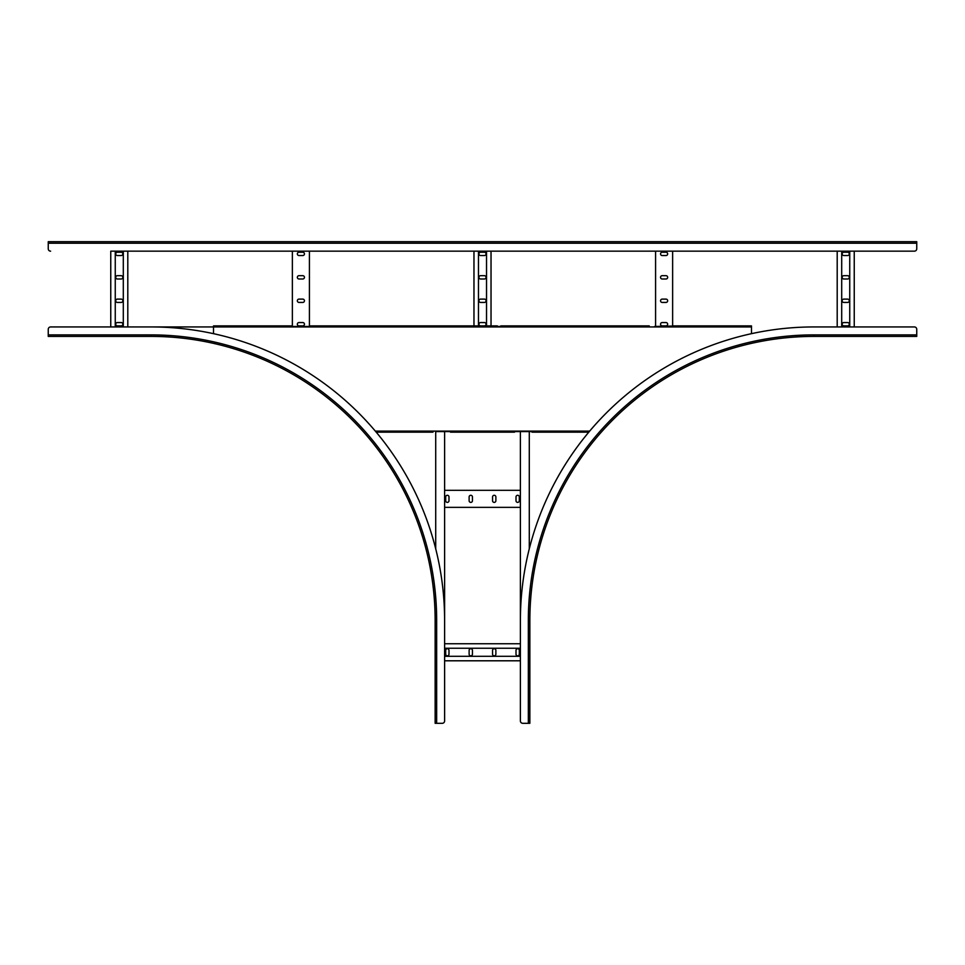 <?xml version="1.0" encoding="UTF-8"?>
<svg xmlns="http://www.w3.org/2000/svg" width="965" height="965" viewBox="0 0 965 965"><rect width="100%" height="100%" fill="white"/><g stroke="black" fill="none" stroke-linecap="round" stroke-linejoin="round"><path stroke-width="1.45" d="M529.857 620.543L528.337 620.543L528.337 723.304L529.857 723.304L529.857 620.543A284.132 284.132 0 0 1 813.99 336.411L916.75 336.411L916.75 329.306A2.364 2.364 0 0 0 914.386 326.942L813.99 326.942A293.601 293.601 0 0 0 520.388 620.543L520.388 643.751L444.612 643.751M213.518 333.673L213.518 326.942L127.802 326.942L127.802 251.165L292.371 251.165L292.371 326.459L473.972 326.459L473.972 251.165L309.415 251.165L309.415 326.459L310.368 326.459M213.518 325.893L291.418 325.893L213.518 325.893L213.518 326.942L50.614 326.942A2.364 2.364 0 0 0 48.25 329.306L48.25 336.411L151.01 336.411L151.01 334.891L48.25 334.891M649.264 325.893L491.028 326.459L491.028 251.165L655.585 251.165L655.585 326.459L654.632 326.459L678.95 325.893M666.007 278.994A1.653 1.653 0 0 0 667.659 277.329A1.653 1.653 0 0 0 666.007 275.676L662.219 275.676A1.653 1.653 0 0 0 660.555 277.329A1.653 1.653 0 0 0 662.219 278.994L666.007 278.994M666.007 255.544A1.653 1.653 0 0 0 667.659 253.892A1.653 1.653 0 0 0 666.007 252.239L662.219 252.239A1.653 1.653 0 0 0 660.555 253.892A1.653 1.653 0 0 0 662.219 255.544L666.007 255.544M837.198 326.942L837.198 251.165L672.629 251.165L672.629 326.459L673.582 326.459M666.007 302.431A1.653 1.653 0 0 0 667.659 300.778A1.653 1.653 0 0 0 666.007 299.114L662.219 299.114A1.653 1.653 0 0 0 660.555 300.778A1.653 1.653 0 0 0 662.219 302.431L666.007 302.431M666.007 325.868A1.653 1.653 0 0 0 667.659 324.216A1.653 1.653 0 0 0 666.007 322.551L662.219 322.551A1.653 1.653 0 0 0 660.555 324.216A1.653 1.653 0 0 0 662.219 325.868L666.007 325.868M849.743 251.165L849.743 326.942M50.614 326.942L110.758 326.942L110.758 251.165L914.386 251.165L854.242 251.165L854.242 326.942M841.697 251.165L841.697 326.942M843.82 278.994L847.608 278.994A1.653 1.653 0 0 0 849.272 277.329A1.653 1.653 0 0 0 847.608 275.676L843.82 275.676A1.653 1.653 0 0 0 842.168 277.329A1.653 1.653 0 0 0 843.82 278.994M843.82 255.544L847.608 255.544A1.653 1.653 0 0 0 849.272 253.892A1.653 1.653 0 0 0 847.608 252.239L843.82 252.239A1.653 1.653 0 0 0 842.168 253.892A1.653 1.653 0 0 0 843.82 255.544M843.82 299.114A1.653 1.653 0 0 0 842.168 300.778A1.653 1.653 0 0 0 843.82 302.431L847.608 302.431A1.653 1.653 0 0 0 849.272 300.778A1.653 1.653 0 0 0 847.608 299.114L843.82 299.114M843.82 322.551A1.653 1.653 0 0 0 842.168 324.216A1.653 1.653 0 0 0 843.82 325.868L847.608 325.868A1.653 1.653 0 0 0 849.272 324.216A1.653 1.653 0 0 0 847.608 322.551L843.82 322.551M302.781 278.994A1.653 1.653 0 0 0 304.445 277.329A1.653 1.653 0 0 0 302.781 275.676L298.993 275.676A1.653 1.653 0 0 0 297.341 277.329A1.653 1.653 0 0 0 298.993 278.994L302.781 278.994M302.781 255.544A1.653 1.653 0 0 0 304.445 253.892A1.653 1.653 0 0 0 302.781 252.239L298.993 252.239A1.653 1.653 0 0 0 297.341 253.892A1.653 1.653 0 0 0 298.993 255.544L302.781 255.544M302.781 302.431A1.653 1.653 0 0 0 304.445 300.778A1.653 1.653 0 0 0 302.781 299.114L298.993 299.114A1.653 1.653 0 0 0 297.341 300.778A1.653 1.653 0 0 0 298.993 302.431L302.781 302.431M302.781 325.868A1.653 1.653 0 0 0 304.445 324.216A1.653 1.653 0 0 0 302.781 322.551L298.993 322.551A1.653 1.653 0 0 0 297.341 324.216A1.653 1.653 0 0 0 298.993 325.868L302.781 325.868M486.529 251.165L486.529 326.459M478.471 251.165L478.471 326.459M480.606 278.994L484.394 278.994A1.653 1.653 0 0 0 486.046 277.329A1.653 1.653 0 0 0 484.394 275.676L480.606 275.676A1.653 1.653 0 0 0 478.954 277.329A1.653 1.653 0 0 0 480.606 278.994M480.606 255.544L484.394 255.544A1.653 1.653 0 0 0 486.046 253.892A1.653 1.653 0 0 0 484.394 252.239L480.606 252.239A1.653 1.653 0 0 0 478.954 253.892A1.653 1.653 0 0 0 480.606 255.544M480.606 299.114A1.653 1.653 0 0 0 478.954 300.778A1.653 1.653 0 0 0 480.606 302.431L484.394 302.431A1.653 1.653 0 0 0 486.046 300.778A1.653 1.653 0 0 0 484.394 299.114L480.606 299.114M480.606 322.551A1.653 1.653 0 0 0 478.954 324.216A1.653 1.653 0 0 0 480.606 325.868L484.394 325.868A1.653 1.653 0 0 0 486.046 324.216A1.653 1.653 0 0 0 484.394 322.551L480.606 322.551M123.303 251.165L123.303 326.942M115.257 251.165L115.257 326.942M117.392 278.994L121.18 278.994A1.653 1.653 0 0 0 122.832 277.329A1.653 1.653 0 0 0 121.18 275.676L117.392 275.676A1.653 1.653 0 0 0 115.728 277.329A1.653 1.653 0 0 0 117.392 278.994M117.392 255.544L121.18 255.544A1.653 1.653 0 0 0 122.832 253.892A1.653 1.653 0 0 0 121.18 252.239L117.392 252.239A1.653 1.653 0 0 0 115.728 253.892A1.653 1.653 0 0 0 117.392 255.544M117.392 299.114A1.653 1.653 0 0 0 115.728 300.778A1.653 1.653 0 0 0 117.392 302.431L121.18 302.431A1.653 1.653 0 0 0 122.832 300.778A1.653 1.653 0 0 0 121.18 299.114L117.392 299.114M117.392 322.551A1.653 1.653 0 0 0 115.728 324.216A1.653 1.653 0 0 0 117.392 325.868L121.18 325.868A1.653 1.653 0 0 0 122.832 324.216A1.653 1.653 0 0 0 121.18 322.551L117.392 322.551M682.412 325.893L744.377 325.893M746.102 325.893L751.482 325.893L751.482 333.673M310.368 325.893L497.349 325.893M500.799 325.893L645.802 325.893M435.71 548.783L435.71 431.596L450.486 431.596L444.612 431.596L444.612 620.543L444.612 507.361L520.388 507.361L520.388 620.543L520.388 431.596L514.514 431.596L532.029 431.596L529.29 431.596L529.29 548.783M520.388 431.596L520.388 490.317L444.612 490.317L444.612 431.596M520.388 656.297L444.612 656.297M520.388 620.543L520.388 720.939L520.388 660.796L444.612 660.796M520.388 648.239L444.612 648.239M492.56 650.374L492.56 654.161A1.653 1.653 0 0 0 494.225 655.826A1.653 1.653 0 0 0 495.877 654.161L495.877 650.374A1.653 1.653 0 0 0 494.225 648.721A1.653 1.653 0 0 0 492.56 650.374M516.01 650.374L516.01 654.161A1.653 1.653 0 0 0 517.662 655.826A1.653 1.653 0 0 0 519.315 654.161L519.315 650.374A1.653 1.653 0 0 0 517.662 648.721A1.653 1.653 0 0 0 516.01 650.374M472.44 650.374A1.653 1.653 0 0 0 470.775 648.721A1.653 1.653 0 0 0 469.123 650.374L469.123 654.161A1.653 1.653 0 0 0 470.775 655.826A1.653 1.653 0 0 0 472.44 654.161L472.44 650.374M448.99 650.374A1.653 1.653 0 0 0 447.338 648.721A1.653 1.653 0 0 0 445.685 650.374L445.685 654.161A1.653 1.653 0 0 0 447.338 655.826A1.653 1.653 0 0 0 448.99 654.161L448.99 650.374M492.56 500.726A1.653 1.653 0 0 0 494.225 502.391A1.653 1.653 0 0 0 495.877 500.726L495.877 496.939A1.653 1.653 0 0 0 494.225 495.286A1.653 1.653 0 0 0 492.56 496.939L492.56 500.726M516.01 500.726A1.653 1.653 0 0 0 517.662 502.391A1.653 1.653 0 0 0 519.315 500.726L519.315 496.939A1.653 1.653 0 0 0 517.662 495.286A1.653 1.653 0 0 0 516.01 496.939L516.01 500.726M469.123 500.726A1.653 1.653 0 0 0 470.775 502.391A1.653 1.653 0 0 0 472.44 500.726L472.44 496.939A1.653 1.653 0 0 0 470.775 495.286A1.653 1.653 0 0 0 469.123 496.939L469.123 500.726M445.685 500.726A1.653 1.653 0 0 0 447.338 502.391A1.653 1.653 0 0 0 448.99 500.726L448.99 496.939A1.653 1.653 0 0 0 447.338 495.286A1.653 1.653 0 0 0 445.685 496.939L445.685 500.726M751.482 325.893L673.582 325.893M450.486 432.163L514.514 432.163M532.029 432.163L588.783 432.163M432.971 432.163L376.217 432.163M151.01 336.411A284.132 284.132 0 0 1 435.143 620.543L435.143 723.304L442.247 723.304A2.364 2.364 0 0 0 444.612 720.939L444.612 620.543A293.601 293.601 0 0 0 151.01 326.942M528.337 723.304L522.753 723.304A2.364 2.364 0 0 1 520.388 720.939M916.75 243.216L48.25 243.216L48.25 241.696L916.75 241.696L916.75 248.801A2.364 2.364 0 0 1 914.386 251.165M48.25 243.216L48.25 248.801A2.364 2.364 0 0 0 50.614 251.165M213.518 326.942L751.482 326.942M375.337 431.114L589.663 431.114M435.143 620.543L436.663 620.543A285.652 285.652 0 0 0 151.01 334.891M436.663 723.304L436.663 620.543M813.99 336.411L813.99 334.891A285.652 285.652 0 0 0 528.337 620.543M916.75 334.891L813.99 334.891"/></g></svg>
